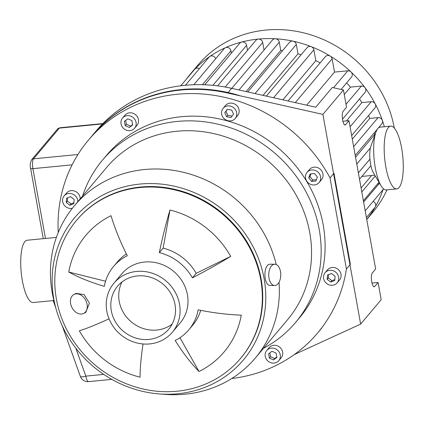 <?xml version="1.0" encoding="UTF-8"?>
<svg xmlns="http://www.w3.org/2000/svg" width="424" height="424" viewBox="0 0 424 424"><rect width="100%" height="100%" fill="white"/><g stroke="black" fill="none" stroke-linecap="round" stroke-linejoin="round"><path stroke-width="0.64" d="M268.593 353.796L271.964 351.273L276.109 353.07L276.883 357.395L273.517 359.923L269.373 358.121L268.593 353.796M269.865 352.848L270.56 356.716L274.704 358.513L276.803 356.939M269.373 358.121L270.56 356.716M273.517 359.923L274.704 358.513M328.595 274.598L328.309 277.9L331.928 280.661L334.817 279.554M327.127 279.305L327.498 275.022L331.483 273.496L335.103 276.257L334.732 280.545L330.741 282.066L327.127 279.305L328.309 277.9M330.741 282.066L331.928 280.661M308.725 177.884L310.22 173.93L314.56 173.511L317.401 177.047L315.906 181L311.571 181.419L308.725 177.884L309.912 176.474L312.753 180.009L316.415 179.659M311.571 181.419L312.753 180.009M310.898 173.867L309.912 176.474M226.649 116.764L224.773 112.694L227.291 109.344L231.679 110.055L233.555 114.125L231.038 117.48L226.649 116.764L227.831 115.355L232.108 116.054M227.402 109.36L225.96 111.289L227.831 115.355M224.773 112.694L225.96 111.289M129.341 127.465L125.197 125.668L124.418 121.344L127.783 118.815L131.928 120.617L132.707 124.937L129.341 127.465L132.622 124.481M125.684 120.39L126.379 124.258L130.523 126.055M125.197 125.668L126.379 124.258M74.174 199.434L73.803 203.716L69.817 205.243L66.202 202.481L66.573 198.194L70.559 196.672L74.174 199.434M67.67 197.775L67.384 201.071L71.004 203.833L73.887 202.73M66.202 202.481L67.384 201.071M69.817 205.243L71.004 203.833M274.089 363.087A7.881 7.261 40.1 0 1 266.214 358.964A7.881 7.261 40.1 0 1 266.707 350.521A7.881 7.261 40.1 0 1 277.413 350.044A7.881 7.261 40.1 0 1 278.769 360.676A7.881 7.261 40.1 0 1 274.089 363.087M266.707 350.521L269.081 347.707A7.881 7.261 40.1 0 1 279.787 347.224A7.881 7.261 40.1 0 1 281.144 357.856L278.769 360.676M337.377 282.564A7.881 7.261 40.1 0 1 337.144 282.856A7.881 7.261 40.1 0 1 326.438 283.338A7.881 7.261 40.1 0 1 325.081 272.706A7.881 7.261 40.1 0 1 335.633 272.097A7.881 7.261 40.1 0 1 337.377 282.564M325.081 272.706L327.455 269.892A7.881 7.261 40.1 0 1 338.002 269.282A7.881 7.261 40.1 0 1 339.746 279.75A7.881 7.261 40.1 0 1 339.513 280.041L337.144 282.856M320.576 176.739A7.881 7.261 40.1 0 1 319.092 182.543A7.881 7.261 40.1 0 1 308.386 183.02A7.881 7.261 40.1 0 1 307.034 172.388A7.881 7.261 40.1 0 1 314.884 170.326A7.881 7.261 40.1 0 1 320.576 176.739M307.034 172.388L309.403 169.573A7.881 7.261 40.1 0 1 317.253 167.512A7.881 7.261 40.1 0 1 322.945 173.919A7.881 7.261 40.1 0 1 321.466 179.723L319.092 182.543M233.523 107.601A7.881 7.261 40.1 0 1 235.193 118.487A7.881 7.261 40.1 0 1 224.487 118.964A7.881 7.261 40.1 0 1 223.13 108.337A7.881 7.261 40.1 0 1 233.523 107.601M223.13 108.337L225.504 105.518A7.881 7.261 40.1 0 1 235.892 104.786A7.881 7.261 40.1 0 1 237.567 115.667L235.193 118.487M127.216 115.651A7.881 7.261 40.1 0 1 135.086 119.775A7.881 7.261 40.1 0 1 134.594 128.218A7.881 7.261 40.1 0 1 123.888 128.695A7.881 7.261 40.1 0 1 122.531 118.063A7.881 7.261 40.1 0 1 127.216 115.651M122.531 118.063L124.9 115.248A7.881 7.261 40.1 0 1 129.585 112.832A7.881 7.261 40.1 0 1 137.461 116.96A7.881 7.261 40.1 0 1 136.963 125.398L134.594 128.218M72.308 208.327A7.881 7.261 40.1 0 1 63.987 204.834A7.881 7.261 40.1 0 1 63.923 196.174A7.881 7.261 40.1 0 1 64.157 195.877A7.881 7.261 40.1 0 1 72.721 194.081A7.881 7.261 40.1 0 1 77.82 201.697M64.157 195.877L66.526 193.063A7.881 7.261 40.1 0 1 75.096 191.266A7.881 7.261 40.1 0 1 80.189 198.883M346.419 269.033L330.02 177.916L333.974 173.225L350.367 264.338L346.419 269.033A149.767 137.959 40.1 0 1 317.613 332.988A149.767 137.959 40.1 0 1 231.711 378.526M58.236 232.532A149.767 137.959 40.1 0 1 88.43 140.116L92.384 135.426A149.767 137.959 40.1 0 1 240.641 95.93M199.02 371.488A94.568 34.116 -116.2 0 1 175.16 340.461A49.189 45.31 -139.9 0 0 188.866 329.766A49.189 45.31 -139.9 0 0 198.146 309.822A94.568 32.51 10.1 0 0 241.277 315.149A90.429 83.3 40.1 0 1 199.02 371.488L179.94 337.716M200.732 310.341A49.189 45.31 40.1 0 1 192.65 325.261L188.866 329.766M230.704 256.372A94.568 13.817 150.5 0 1 192.395 277.853L196.185 273.348L230.704 256.372A90.429 83.3 40.1 0 0 169.96 209.997L163.145 248.125A49.189 45.31 40.1 0 1 196.185 273.348M192.395 277.853A49.189 45.31 -139.9 0 0 159.355 252.625L163.145 248.125M159.355 252.625A94.568 17.252 -76 0 1 169.96 209.997M68.757 272.033A90.429 83.3 40.1 0 1 111.019 215.699A94.568 34.116 63.8 0 0 127.295 255.725A49.189 45.31 -139.9 0 0 113.595 266.426A49.189 45.31 -139.9 0 0 104.309 286.37A94.568 32.51 -169.9 0 1 68.757 272.033L105.555 281.229M113.595 266.426L117.384 261.921A49.189 45.31 40.1 0 1 126.384 253.918M143.042 343.97A94.568 17.252 104 0 0 140.074 377.185A90.429 83.3 40.1 0 1 79.336 330.81A94.568 13.817 -29.5 0 0 109.032 318.822M70.607 303.584A10.642 7.77 -117 0 0 83.671 313.431A10.642 7.77 -117 0 0 85.77 300.42A10.642 7.77 -117 0 0 74.02 294.457A10.642 7.77 -117 0 0 70.607 303.584M74.02 294.457L76.203 293.35L84.116 294.632L89.416 303.123L85.839 312.329L83.671 313.431M280.481 271.556A10.642 6.016 -89.5 0 1 274.657 285.516A10.642 6.016 -89.5 0 1 268.726 274.826A10.642 6.016 -89.5 0 1 274.832 264.232A10.642 6.016 -89.5 0 1 280.481 271.556M274.657 285.516L270.401 285.479C263.346 286.062 262.779 263.458 270.581 264.2L274.832 264.232M56.381 237.408L27.184 240.233A31.291 9.047 84.5 0 0 22.355 280.699A31.291 9.047 84.5 0 0 33.21 302.529L53.906 300.526M172.176 324.069A33.422 30.788 40.1 0 1 156.779 330.042A33.422 30.788 40.1 0 1 125.207 315.339A33.422 30.788 40.1 0 1 122.059 281.891M177.836 393.753A110.357 101.654 40.1 0 1 159.217 393.923A110.357 101.654 40.1 0 1 55.443 306.589A110.357 101.654 40.1 0 1 135.076 184.652A110.357 101.654 40.1 0 1 263.638 276.209A110.357 101.654 40.1 0 1 177.836 393.753M76.553 220.342L76.945 219.871A107.203 98.75 40.1 0 1 222.552 213.341A107.203 98.75 40.1 0 1 240.991 357.925L240.594 358.391A107.203 98.75 40.1 0 1 176.903 391.23A107.203 98.75 40.1 0 1 56.424 299.249A107.203 98.75 40.1 0 1 76.553 220.342A107.203 98.75 40.1 0 1 222.16 213.813A107.203 98.75 40.1 0 1 240.594 358.391M279.019 282.283A118.238 108.915 40.1 0 1 255.359 357.989A118.238 108.915 40.1 0 1 185.108 394.203A118.238 108.915 40.1 0 1 165.164 394.384L159.217 393.923M55.443 306.589L53.975 300.812A118.238 108.915 40.1 0 1 74.428 205.725A118.238 108.915 40.1 0 1 189.009 173.798A118.238 108.915 40.1 0 1 276.215 264.534M74.428 205.725L106.631 167.464A118.238 108.915 40.1 0 1 267.226 160.261A118.238 108.915 40.1 0 1 287.562 319.728L255.359 357.989M82.574 196.047A126.119 116.176 40.1 0 1 102.571 160.039A126.119 116.176 40.1 0 1 273.877 152.359A126.119 116.176 40.1 0 1 295.565 322.457A126.119 116.176 40.1 0 1 263.505 348.311M102.571 160.039L106.525 155.343A126.119 116.176 40.1 0 1 277.826 147.663A126.119 116.176 40.1 0 1 299.519 317.762L295.565 322.457M88.43 140.116A149.767 137.959 40.1 0 1 330.02 177.916M113.977 283.11L121.879 273.724A38.149 35.144 40.1 0 1 173.697 271.397A38.149 35.144 40.1 0 1 180.258 322.855L172.356 332.241A38.149 35.144 40.1 0 1 149.688 343.928A38.149 35.144 40.1 0 1 111.57 323.963A38.149 35.144 40.1 0 1 113.977 283.11A38.149 35.144 40.1 0 1 165.795 280.789A38.149 35.144 40.1 0 1 172.356 332.241M148.877 339.433A33.422 30.788 40.1 0 1 115.487 321.943A33.422 30.788 40.1 0 1 117.596 286.158A33.422 30.788 40.1 0 1 162.991 284.122A33.422 30.788 40.1 0 1 168.736 329.199A33.422 30.788 40.1 0 1 148.877 339.433M231.663 88.33A149.767 137.959 -139.9 0 0 215.641 85.622A149.767 137.959 -139.9 0 0 95.935 131.196L91.987 135.892A149.767 137.959 40.1 0 1 227.714 93.026L322.908 114.395L343.451 89.983L332.305 87.482L315.71 107.198L231.663 88.33L227.714 93.026M342.889 121.28L348.979 120.692L345.618 124.683A7.097 2.051 -95.5 0 1 345.088 125.001A7.097 2.051 -95.5 0 1 342.481 119.107A7.097 2.051 -95.5 0 1 343.196 111.199L346.551 107.208L343.451 89.983M322.908 114.395L360.644 324.106L381.187 299.694L378.086 282.469L374.731 286.46A7.097 2.051 -95.5 0 1 374.201 286.778A7.097 2.051 -95.5 0 1 371.588 280.884A7.097 2.051 -95.5 0 1 372.304 272.976L375.659 268.986L348.979 120.692M371.996 283.057L378.086 282.469M360.644 324.106L294.214 354.602M358.37 172.881L369.945 159.127M355.556 157.256L374.71 134.498L375.086 134.466M374.307 132.754A102.47 94.393 40.1 0 1 374.71 134.498M352.302 139.152L369.76 118.407L378.086 117.602A3.943 3.631 40.1 0 1 382.363 120.405A3.943 3.631 40.1 0 1 381.775 123.882L377.906 128.477M368.562 115.524A102.47 94.393 40.1 0 1 369.76 118.407M346.435 120.935L361.868 102.597L371.223 101.691A3.943 3.631 40.1 0 1 375.256 103.928A3.943 3.631 40.1 0 1 374.911 107.972L351.66 135.601M359.536 98.925A102.47 94.393 40.1 0 1 361.868 102.597M344.272 94.526L350.505 87.121L361.381 86.067A3.943 3.631 40.1 0 1 365.059 87.747A3.943 3.631 40.1 0 1 365.069 92.353L342.491 119.181M346.599 82.903A102.47 94.393 40.1 0 1 350.505 87.121M266.314 96.11L307.114 47.631A3.943 3.631 40.1 0 1 311.28 46.688A3.943 3.631 40.1 0 1 313.882 49.809L315.832 60.653A102.47 94.393 40.1 0 1 320.141 62.874M315.832 60.653L282.866 99.826M247.77 91.944L289.534 42.32A3.943 3.631 40.1 0 1 293.079 41.181A3.943 3.631 40.1 0 1 296.307 44.494L297.987 53.822A102.47 94.393 40.1 0 1 301.114 54.76M297.987 53.822L263.018 95.368M231.79 88.346L272.494 39.983A3.943 3.631 40.1 0 1 275.425 38.764A3.943 3.631 40.1 0 1 279.262 42.156L280.757 50.456A102.47 94.393 40.1 0 1 282.511 50.663M280.757 50.456L246.148 91.584M373.125 201.416A3.943 3.631 40.1 0 1 375.282 206.917A3.943 3.631 40.1 0 1 374.938 207.41L366.405 217.549M377.535 183.947L378.966 183.809A3.943 3.631 40.1 0 1 379.925 183.836M383.354 188.707A3.943 3.631 40.1 0 1 383.275 188.977A3.943 3.631 40.1 0 1 382.655 190.095L365.197 210.834M383.365 188.712A114.295 105.285 40.1 0 1 383.275 188.977A114.295 105.285 40.1 0 1 375.282 206.917A114.295 105.285 40.1 0 1 366.749 219.462M288.06 100.992L325.362 56.673A3.943 3.631 40.1 0 1 330.179 56.053A3.943 3.631 40.1 0 1 332.13 58.846L334.515 72.091L306.679 105.168M217.581 85.855L255.926 40.291A3.943 3.631 40.1 0 1 258.269 39.082A3.943 3.631 40.1 0 1 262.7 42.464L264.057 50.005M204.781 84.779L239.82 43.142A3.943 3.631 40.1 0 1 241.59 42.034A114.295 105.285 40.1 0 1 258.269 39.082A114.295 105.285 40.1 0 1 275.425 38.764A114.295 105.285 40.1 0 1 293.079 41.181A114.295 105.285 40.1 0 1 311.28 46.688A114.295 105.285 40.1 0 1 330.179 56.053A114.295 105.285 40.1 0 1 350.998 71.942A3.943 3.631 40.1 0 1 351.485 77.088L341.087 89.448M180.804 85.786L194.669 69.313A3.943 3.631 40.1 0 1 194.823 69.144A3.943 3.631 40.1 0 1 199.397 68.635M193.8 84.747L224.19 48.638A3.943 3.631 40.1 0 1 225.398 47.727A3.943 3.631 40.1 0 1 230.958 50.811L231.382 53.164M185.389 85.282L209.096 57.113A3.943 3.631 40.1 0 1 209.763 56.509A3.943 3.631 40.1 0 1 215.715 58.708M186.316 79.235A114.295 105.285 40.1 0 1 190.36 74.089A114.295 105.285 40.1 0 1 194.823 69.144A114.295 105.285 40.1 0 1 209.763 56.509A114.295 105.285 40.1 0 1 225.398 47.727A114.295 105.285 40.1 0 1 241.59 42.034A3.943 3.631 40.1 0 1 246.593 45.315L247.489 50.313M334.515 72.091L347.797 70.808A3.943 3.631 40.1 0 1 350.998 71.942A114.295 105.285 40.1 0 1 365.059 87.747A114.295 105.285 40.1 0 1 375.256 103.928A114.295 105.285 40.1 0 1 382.363 120.405A114.295 105.285 40.1 0 1 384.335 126.75M190.36 74.089L197.944 65.073A114.295 105.285 40.1 0 1 311.767 35.15A114.295 105.285 40.1 0 1 394.294 128.069M386.99 189.846A114.295 105.285 40.1 0 1 372.844 212.265L366.755 219.5M103.758 374.397L85.839 376.13A7.881 1.638 160.3 0 1 80.396 376.443L62.121 325.505M390.695 126.135L380.18 127.147A31.53 9.111 84.5 0 0 375.881 132.24L370.873 146.227A15.768 4.558 84.5 0 0 370.592 164.067A15.768 4.558 84.5 0 0 373.464 172.976L381.059 185.744A31.53 9.111 84.5 0 0 386.248 189.915L396.763 188.897A31.53 9.111 84.5 0 0 402.8 156.642A31.53 9.111 84.5 0 0 390.695 126.135A31.53 9.111 84.5 0 0 385.829 166.908A31.53 9.111 84.5 0 0 396.763 188.897M375.881 132.24A31.53 9.111 84.5 0 0 375.314 167.92A31.53 9.111 84.5 0 0 381.059 185.744M345.618 124.683L344.511 124.788M374.731 286.46L373.618 286.566M375.256 175.992L361.805 191.977M378.966 183.809L363.617 202.047M370.91 165.673L359.51 179.22M370.401 147.897L356.785 164.077M332.13 58.846L295.295 102.613M296.307 44.494L255.004 93.572M313.882 49.809L273.549 97.732M279.262 42.156L239.014 89.983M262.7 42.464L225.197 87.026M230.958 50.811L202.439 84.705M246.593 45.315L212.912 85.335M347.797 70.808L333.534 87.757M371.223 101.691L350.081 126.813M361.381 86.067L346.032 104.304M378.086 117.602L353.648 146.635M45.463 238.463L32.902 168.651L72.117 164.857M80.396 376.443A7.881 7.881 0 0 0 88.574 381.627A7.881 2.279 -95.5 0 1 85.839 376.13L75.822 348.21M77.942 154.516L33.528 158.815A7.881 2.279 -95.5 0 0 32.902 168.651A3.154 0.822 169.8 0 1 30.592 168.27L43.259 238.675M31.657 159.779L57.494 129.076A3.154 2.904 -139.9 0 1 59.371 128.112L33.528 158.815A3.154 2.904 -139.9 0 0 31.657 159.779C30.141 162.848 29.786 165.678 30.592 168.27M102.55 123.935L59.371 128.112A7.881 2.279 -95.5 0 1 59.959 127.751L57.494 129.076M317.613 332.988L321.562 328.293M234 88.855L227.916 87.54M223.798 86.782L224.439 86.894M363.384 200.764L378.976 182.241M361.089 188.007L371.62 175.494M369.94 159.106L358.365 172.865M377.742 128.673L355.227 155.423M55.745 307.75L53.18 300.595M102.873 123.601L59.959 127.751M111.841 379.379L88.574 381.627M361.847 176.437L374.779 175.186"/></g></svg>
